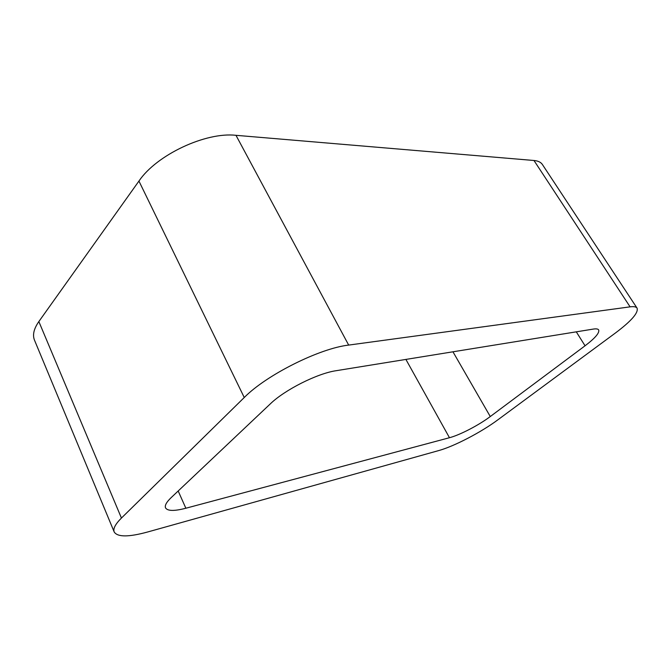 <?xml version="1.0" encoding="UTF-8"?>
<svg xmlns="http://www.w3.org/2000/svg" width="671" height="671" viewBox="0 0 671 671"><rect width="100%" height="100%" fill="white"/><g stroke="black" fill="none" stroke-linecap="round" stroke-linejoin="round"><path stroke-width="1.01" d="M138.939 181.069C156.586 154.816 205.787 131.826 235.982 135.316L348.677 345.087L630.086 306.848C633.843 306.353 636.175 306.79 637.081 308.148C638.591 312.745 631.336 321.057 615.307 333.084L497.882 419.811C481.157 432.267 453.982 446.416 438.624 450.602L147.654 531.986C128.631 537.186 117.484 537.186 114.196 531.969L34.489 340.147C32.384 334.963 33.844 328.765 38.851 321.56L138.939 181.069L244.252 397.509L121.434 518.054C115.337 524.143 112.921 528.782 114.196 531.969M348.677 345.087C319.614 348.35 266.429 374.904 244.252 397.509M235.982 135.316L533.973 160.495L630.086 306.848M637.081 308.148L542.369 164.47C540.86 162.197 538.058 160.872 533.973 160.495M336.154 370.702L593.307 329.084C596.209 328.622 597.995 328.899 598.658 329.906C599.689 332.816 595.16 338.109 585.062 345.783L490.275 416.548C478.826 425.179 459.878 435.018 449.469 437.718L185.859 508.232C174.292 511.243 167.515 511.117 165.527 507.855C164.588 505.548 166.458 502.143 171.139 497.647L270.254 403.934C284.697 389.843 317.458 373.378 336.154 370.702M38.851 321.56L121.434 518.054M576.28 331.835L585.062 345.783M452.95 351.797L490.275 416.548M405.896 359.413L449.469 437.718M178.176 490.987L185.859 508.232"/></g></svg>
